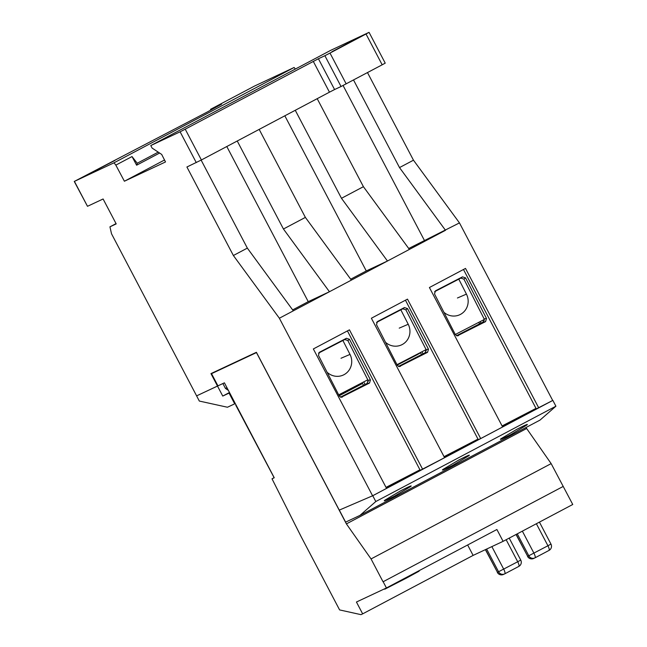 <?xml version="1.0" encoding="UTF-8"?>
<svg xmlns="http://www.w3.org/2000/svg" width="647" height="647" viewBox="0 0 647 647"><rect width="100%" height="100%" fill="white"/><g stroke="black" fill="none" stroke-linecap="round" stroke-linejoin="round"><path stroke-width="0.97" d="M236.042 404.99L274.231 477.737M274.166 477.769L235.759 405.168M418.892 570.783L419.102 571.18L406.534 578.038L384.755 589.215L384.561 588.835M273.891 477.809L272.015 478.804L300.936 536.266L339.602 609.919L360.986 614.65L362.652 613.866L356.44 602.025L386.429 587.961L496.896 529.497L503.107 541.337L473.119 555.401L467.644 544.976M272.015 478.804L274.239 477.753L224.404 382.83L217.942 385.863L211.537 373.667L217.036 370.755M211.537 373.667L256.535 352.558M525.962 427.538L551.155 463.616L572.749 504.482L503.107 541.337M256.471 352.599L346.404 523.9L526.504 428.581M346.404 523.9L371.055 558.935L551.155 463.616M371.055 558.935L383.048 581.782L563.149 486.463M383.048 581.782L563.262 486.407M383.161 581.726L386.429 587.961M362.652 613.866L473.119 555.401M486.512 318.494L485.582 321.616L457.203 335.906L455.359 334.628L434.517 293.956L435.455 290.843L462.484 276.851L465.549 277.878L486.512 318.494L484.118 318.874L463.899 279.124L460.85 278.089L434.558 291.708M484.118 318.874L483.172 321.996L485.582 321.616M456.507 335.72L483.172 321.996M502.088 425.952L536.007 408.386M428.484 349.21L427.554 352.332L399.175 366.623L397.323 365.345L376.489 324.673L377.427 321.559L404.448 307.568L407.513 308.587L428.484 349.21L426.082 349.59L405.871 309.84L402.814 308.805L376.522 322.424M426.082 349.59L425.144 352.712L427.554 352.332M398.471 366.437L425.144 352.712M444.052 456.661L477.979 439.103M370.448 379.926L369.518 383.04L341.139 397.339L339.295 396.053L318.453 355.389L319.392 352.275L346.42 338.284L349.485 339.303L370.448 379.926L368.054 380.307L347.835 340.548L344.786 339.521L318.494 353.141M368.054 380.307L367.108 383.42L369.518 383.04M340.443 397.153L367.108 383.42M386.024 487.377L419.943 469.811M222.754 396.069L229.062 393.109L234.699 403.841L227.453 407.238L199.325 401.059L196.599 395.875L217.505 386.073L222.754 396.069L229.483 392.503M229.062 393.109L229.645 392.802M116.048 223.611L109.941 226.838L111.527 233.793L196.615 395.867L217.926 385.847L217.505 386.073L210.962 373.61L256.398 352.3L339.254 510.119L372.745 495.723L552.853 400.396L555.91 406.211L540.019 420.097L359.91 515.424L345.619 522.121L339.303 510.095M234.699 403.841L235.273 403.534M410.546 486.601L394.686 496.039C386.008 500.43 382.757 501.805 384.925 500.155L400.784 490.717C409.454 486.326 412.713 484.959 410.546 486.601L410.894 486.14M384.577 500.616L384.925 500.155M468.695 455.828L452.835 465.266C444.166 469.657 440.906 471.024 443.074 469.382L458.933 459.936C467.611 455.553 470.862 454.178 468.695 455.828L469.043 455.367M442.726 469.843L443.074 469.382M526.682 425.136L510.831 434.574C502.153 438.965 498.902 440.332 501.069 438.69L516.921 429.244C525.599 424.861 528.85 423.486 526.682 425.136L527.038 424.667M500.721 439.151L501.069 438.69M372.745 495.723L375.802 501.53L555.91 406.211M375.802 501.53L359.91 515.424M406.09 476.985L386.178 487.684M464.239 446.212L444.214 456.968M522.234 415.52L502.242 426.252M463.487 269.492L536.282 408.912L552.853 400.396M327.083 372.227A15.253 14.711 66.8 0 0 342.95 375.187A15.253 14.711 66.8 0 0 343.994 374.694A15.253 14.711 66.8 0 0 350.003 354.41L342.894 340.5M338.688 394.872L367.795 379.797M385.507 342.271A15.253 14.711 66.8 0 0 401.164 345.045A15.253 14.711 66.8 0 0 402.208 344.552A15.253 14.711 66.8 0 0 408.225 324.268L400.841 309.832M396.991 364.69L426.098 349.615M443.923 312.307A15.253 14.711 66.8 0 0 459.386 314.903A15.253 14.711 66.8 0 0 460.429 314.41A15.253 14.711 66.8 0 0 466.438 294.126L458.788 279.156M455.294 334.499L484.328 319.464M331.879 51.752L353.836 40.179L331.879 51.752M365.078 384.472L363.76 381.892M423.025 353.804L421.973 351.75M426.341 350.852L425.791 349.776M368.313 381.366L367.577 379.918M136.614 165.211L132.02 156.558L137.245 163.246L136.614 165.211L159.607 153.04M132.02 156.558L115.837 165.122L114.026 162.801L74.405 181.378L87.491 206.304L103.099 198.985L116.201 223.902L109.941 226.838M164.516 160.003L124.394 181.233L115.837 165.122M196.276 162.607L180.109 131.81L185.22 129.165L201.395 159.971L186.91 166.999L233.373 255.508L279.367 318.227L329.436 291.732L283.443 229.006L305.376 217.4L351.37 280.119L387.464 261.016L341.479 198.297L363.412 186.684L409.397 249.41L445.5 230.3L399.506 167.581L413.473 160.189L459.467 222.908L552.692 400.469M350.69 279.205L366.283 270.947L387.464 261.016L409.397 249.41M292.662 309.913L308.247 301.664L329.436 291.732L351.37 280.119M341.479 198.297L295.267 110.281M317.2 98.676L363.412 186.684M259.172 129.392L305.376 217.4M283.443 229.006L237.239 140.997M408.726 248.488L459.467 222.908M399.506 167.581L353.521 79.977M367.488 72.585L413.473 160.189M347.423 330.916L420.218 470.337L444.586 457.68L371.378 318.235L407.481 299.132L480.689 438.577L502.622 426.971L429.414 287.519L465.508 268.416L538.725 407.861M405.451 300.2L478.254 439.628L480.689 438.577M422.661 469.293L349.445 329.841L313.342 348.951L386.558 488.396L372.591 495.788L279.367 318.227M295.347 69.051L294.126 67.482L254.506 86.059L210.534 109.319L221.549 104.207L206.344 112.497L74.405 181.378M233.373 255.508L247.348 248.116L293.334 310.835M201.136 160.1L247.348 248.116M180.109 131.81L150.783 145.559L152.094 148.066L161.685 154.423L165.511 161.952L124.394 181.233M369.057 32.35L385.224 63.147L382.183 64.805L366.016 34.008L369.057 32.35L330.884 50.248L150.783 145.559M382.183 64.805L341.05 86.512L324.883 55.715L329.994 53.07L346.169 83.867M185.22 129.165L318.413 58.748L334.58 89.545L341.05 86.512M334.58 89.545L329.46 92.181L313.294 61.384M201.395 159.971L329.46 92.181M87.491 206.304L74.251 181.443M90.176 173.291L114.883 160.464L90.176 173.291M294.126 67.482L114.026 162.801M137.245 163.246L158.24 152.142M318.413 58.748L324.883 55.715M366.016 34.008L329.994 53.07M484.36 320.305L484.013 319.634M424.319 240.239L343.072 85.493M308.247 301.664L226.798 146.521M366.283 270.947L284.834 115.805M480.98 323.136L480.195 321.608M416.094 354.799L420.607 352.752L417.266 354.693L397.193 365.078M341.349 393.942L362.571 383.461L339.157 395.794M516.039 534.495L527.693 556.331L516.185 534.414M527.54 556.388A4.691 4.691 0 0 0 533.686 558.458A4.691 4.529 64.9 0 1 527.693 556.331L547.928 545.753L536.371 523.73M535.012 557.827L548.996 550.427A4.691 1.229 -117.9 0 0 549.012 550.419A4.691 1.229 -117.9 0 0 547.928 545.753L550.969 544.095L539.428 522.113M550.969 544.095A4.691 4.691 0 0 1 549.012 550.419L535.004 557.835A4.691 1.229 -117.9 0 0 535.004 557.835A4.691 1.229 -117.9 0 0 533.921 553.161L522.364 531.147M533.686 558.458L534.802 557.932A4.691 4.691 0 0 0 535.004 557.835A4.691 4.529 -115.1 0 1 528.809 555.805L517.276 533.84M485.387 549.651L497.47 572.32L485.533 549.578M497.325 572.385A4.691 4.691 0 0 0 503.471 574.447A4.691 4.529 64.9 0 1 497.47 572.32L517.713 561.742L506.156 539.727M486.649 549.06L498.586 571.794A4.691 4.529 -115.1 0 0 504.773 573.832A4.691 1.229 -117.9 0 0 504.789 573.824L518.781 566.416A4.691 1.229 -117.9 0 0 518.797 566.416A4.691 1.229 -117.9 0 0 517.713 561.742L520.754 560.084L509.213 538.11M520.754 560.084A4.691 4.691 0 0 1 518.797 566.416L504.789 573.824A4.691 1.229 -117.9 0 0 503.706 569.158L491.866 546.61M226.96 387.699L225.447 388.41L222.892 383.542M463.907 279.14L465.557 277.895M460.85 278.089L462.484 276.851M458.432 335.672L457.025 335.534M405.879 309.848L407.521 308.603M402.814 308.805L404.448 307.568M400.396 366.388L398.989 366.251M347.843 340.565L349.493 339.319M344.786 339.521L346.42 338.284M342.368 397.104L340.953 396.959M341.001 358.268L350.003 354.41M399.223 328.134L408.225 324.268M457.437 297.992L466.438 294.126M210.687 109.254L211.076 109.982M503.471 574.447L504.579 573.929A4.691 4.691 0 0 0 504.789 573.824M228.383 390.4L225.447 388.41M210.93 110.063L210.534 109.319M479.573 323.864L478.788 322.335M421.537 354.572L420.607 352.752M363.509 385.288L362.571 383.461"/></g></svg>
